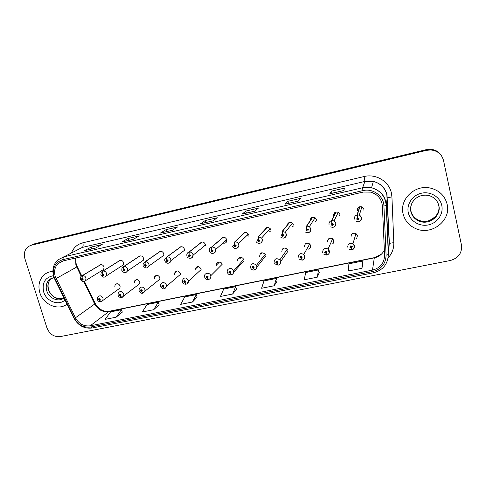 <?xml version="1.0" encoding="UTF-8"?>
<svg xmlns="http://www.w3.org/2000/svg" width="486" height="486" viewBox="0 0 486 486"><rect width="100%" height="100%" fill="white"/><g stroke="black" fill="none" stroke-linecap="round" stroke-linejoin="round"><path stroke-width="0.73" d="M118.019 295.154L118.238 292.961C120.218 290.731 122.071 291.035 123.784 293.878L123.711 295.877L139.737 283.715L139.816 281.825C138.2 279.14 136.451 278.861 134.567 280.981L134.422 282.864M139.069 290.75L139.16 288.872C141.086 286.272 142.999 286.473 144.913 289.474L144.943 291.157L159.864 279.164L159.851 277.573C158.053 274.742 156.237 274.56 154.402 277.026L154.39 278.733M160.52 286.26L160.495 284.79C162.3 281.752 164.28 281.813 166.449 284.984L166.546 286.266L180.33 274.45L180.239 273.241C178.21 270.252 176.333 270.204 174.614 273.083L174.687 274.42M182.371 281.686L182.286 280.708C183.872 277.166 185.907 277.063 188.392 280.404L188.513 281.206L201.113 269.584L200.997 268.831C198.671 265.684 196.745 265.787 195.232 269.141L195.342 270.034M204.649 277.026L204.576 276.613C203.853 272.816 209.885 271.953 210.76 275.738L222.138 264.341C221.324 260.769 215.626 261.608 216.3 265.186L216.373 265.563M222.236 264.925L221.877 264.882M308.64 249.16C310.268 248.48 310.943 247.271 310.669 245.533L309.734 243.96C306.472 242.393 304.716 243.358 304.467 246.852M310.754 246.123L310.202 246.366M332.406 243.99C333.633 243.176 334.119 242.052 333.852 240.613L332.618 238.772C329.387 237.557 327.692 238.62 327.534 241.955M333.925 241.02L333.578 241.256M356.663 238.492L357.483 235.589L355.971 233.553C352.781 232.618 351.135 233.754 351.038 236.961M97.358 299.479L97.71 297.043C99.703 295.111 101.477 295.5 103.044 298.21L102.868 300.445L119.951 288.125L120.127 286.005C118.663 283.453 116.974 283.095 115.073 284.93L114.799 286.91M121.561 266.049L123.377 264.87L123.632 262.586C122.399 260.21 120.795 259.718 118.827 261.116M139.877 255.934L123.699 266.492L123.572 269.019L122.958 270.234C123.979 271.395 124.616 271.255 124.872 269.815L123.657 269.001L123.948 266.437C125.692 266.31 126.901 267.118 127.581 268.861L127.46 271.012L143.413 260.192L143.54 258.157C142.246 255.703 140.594 255.247 138.583 256.778M160.101 251.408L145.035 261.778L144.962 264.323L144.324 265.55C145.357 266.723 146.007 266.577 146.274 265.125L145.047 264.305L145.29 261.723C147.064 261.596 148.285 262.41 148.965 264.171L148.971 265.951L163.806 255.332L163.806 253.649C162.439 251.11 160.732 250.691 158.685 252.38M180.683 246.797L166.777 256.979L166.759 259.536L166.103 260.775C167.141 261.96 167.804 261.814 168.089 260.344L166.85 259.518L167.038 256.924C168.842 256.79 170.088 257.61 170.762 259.39L170.865 260.672L184.528 250.266L184.431 249.057C182.979 246.426 181.217 246.05 179.14 247.927M201.641 242.107L188.945 252.088L188.981 254.658L188.307 255.909C189.352 257.106 190.026 256.954 190.33 255.466L189.072 254.634L189.212 252.027C191.047 251.888 192.304 252.72 192.978 254.518L193.094 255.168L205.542 244.999L205.438 244.385C203.871 241.645 202.048 241.329 199.953 243.431M205.548 245.315L205.244 245.248M222.916 243.091C225.662 243.565 226.962 242.411 226.828 239.628L226.81 239.58C225.091 236.761 223.202 236.536 221.142 238.899M248.692 235.929L247.538 235.832M270.878 231.026L269.687 231.081M293.483 225.96L292.353 226.197M316.532 220.711L315.572 221.106M340.024 215.255L339.35 215.717M363.953 209.569L363.656 209.909M102.181 270.344L103.706 269.402L104.071 266.942C102.892 264.633 101.331 264.117 99.399 265.399M243.662 259.767L243.565 259.463C242.374 255.897 236.676 257.446 237.794 261.012M265.581 255.114L265.247 254.306C262.039 251.809 260.162 252.501 259.609 256.383M287.912 250.369L287.293 249.136C284.024 247.137 282.208 247.982 281.825 251.663M248.613 234.781L248.34 234.088C246.25 231.755 244.379 231.84 242.727 234.343M270.805 229.842L270.18 228.608C267.792 226.749 265.97 227.138 264.718 229.787M293.416 224.811L292.414 223.171C289.747 221.719 287.991 222.412 287.159 225.249M316.453 219.684L315.092 217.758C312.109 216.677 310.451 217.679 310.111 220.759M339.939 214.46L338.256 212.327C335.14 211.574 333.566 212.759 333.536 215.887M363.88 209.132L361.912 206.86C358.862 206.331 357.338 207.577 357.35 210.584M311.666 218.427L311.66 217.619M39.852 292.748C43.242 304.667 58.454 311.101 67.025 304.108C58.454 311.101 43.242 304.667 39.852 292.748C37.841 285.513 39.245 279.559 44.062 274.882C39.245 279.559 37.841 285.513 39.852 292.748M403.107 213.858C404.868 220.802 409.157 225.747 415.961 228.699C431.483 235.777 451.324 220.632 447.144 204.296C444.89 195.7 439.259 190.287 430.25 188.052C414.777 184.37 399.243 199.473 403.107 213.858C404.868 220.802 409.157 225.747 415.961 228.699C431.483 235.777 451.324 220.632 447.144 204.296C444.89 195.7 439.259 190.287 430.25 188.052C414.777 184.37 399.243 199.473 403.107 213.858M55.234 276.4C53.831 271.31 54.766 267.045 58.047 263.606L62.998 260.946L363.249 192.067L370.763 192.14C377.78 194.339 381.656 198.993 382.397 206.113L384.584 255.265C384.305 263.066 380.271 268.023 372.476 270.125L90.177 325.827C83.829 326.568 78.908 323.895 75.415 317.808L55.234 276.4M54.104 276.649L74.364 318.245C78.191 324.915 83.586 327.85 90.554 327.042L372.805 271.516C381.352 269.208 385.781 263.776 386.091 255.217L383.928 206.034C383.782 195.98 372.908 188.027 362.908 190.621L62.609 259.694C55.046 262.361 52.209 268.017 54.104 276.649M441.823 156.285C439.271 152.173 435.486 149.937 430.462 149.591L426.398 149.992L33.109 244.464L30.8 245.375L33.109 244.464L426.398 149.992L430.462 149.591C435.486 149.937 439.271 152.173 441.823 156.285M343.481 190.621L344.884 188.027L331.501 191.138L329.769 193.805L343.481 190.621M343.493 190.597L329.769 193.805M332.011 193.252L331.501 191.138M298.349 201.083L300.834 198.276L287.925 201.283L285.13 204.15L298.349 201.083M285.203 204.108L298.38 201.052L285.13 204.15M288.441 203.355L287.925 201.283M254.84 211.173L258.327 208.172L245.861 211.07L242.089 214.126L254.84 211.173M242.192 214.077L254.883 211.137L242.089 214.126M246.396 213.105L245.861 211.07M95.371 248.139L102.212 244.507L91.319 247.04L84.272 250.715L95.371 248.139M95.444 248.103L84.272 250.715M91.89 248.923L91.319 247.04M133.2 239.373L139.294 235.874L128.037 238.492L121.719 242.034L133.2 239.373M133.267 239.337L121.719 242.034M128.596 240.412L128.037 238.492M172.342 230.297L177.627 226.956L165.993 229.659L160.459 233.049L172.342 230.297M172.396 230.261L160.459 233.049M166.54 231.615L165.993 229.659M212.868 220.905L217.285 217.722L205.244 220.529L200.56 223.754L212.868 220.905M212.911 220.869L200.56 223.754M205.785 222.515L205.244 220.529M52.883 271.358C49.487 271.571 46.547 272.743 44.062 274.882C46.547 272.743 49.487 271.571 52.883 271.358M443.518 160.471C441.744 154.129 437.449 150.624 430.639 149.949L426.544 150.35L31.359 245.223L28.704 246.335C24.762 249.209 23.498 253.315 24.895 258.655L46.96 327.922C49.602 334.247 54.025 337.144 60.228 336.61L450.309 260.508C458.529 258.115 462.241 252.914 461.439 244.914L443.518 160.471M317.291 277.184L318.5 269.949L305.7 272.531L304.212 279.784L317.291 277.184L319.247 272.603M361.936 268.302L362.143 261.14L348.887 263.819L348.371 271L361.936 268.302L362.842 263.855M192.492 302.006L196.295 294.601L184.741 296.934L180.707 304.345L192.492 302.006L197.164 297.092M153.673 309.722L158.229 302.28L147.051 304.54L142.283 311.988L153.673 309.722L159.135 304.722M116.136 317.188L121.391 309.716L110.571 311.897L105.116 319.381L116.136 317.188L122.332 312.103M274.226 285.75L276.358 278.448L264.001 280.944L261.602 288.259L274.226 285.75L277.154 281.048M232.648 294.018L235.649 286.661L223.7 289.073L220.456 296.442L232.648 294.018L236.482 289.206M235.649 286.661L236.494 289.243M196.295 294.601L197.176 297.128M158.229 302.28L159.147 304.758M121.391 309.716L122.344 312.14M276.358 278.448L277.16 281.084M318.5 269.949L319.259 272.64M362.143 261.14L362.854 263.898M441.586 155.891C439.052 151.802 435.286 149.585 430.292 149.238L426.246 149.639L34.846 243.717L32.55 244.616M100.493 264.749L82.207 275.653L81.982 278.156L81.405 279.341C82.407 280.477 83.021 280.343 83.246 278.934L82.061 278.138L82.693 279.055L82.644 279.407L81.958 279.219L81.982 278.156M82.061 278.138L82.444 275.598C84.127 275.477 85.311 276.273 85.992 277.98L85.621 280.586L84.631 281.388M100.724 264.694L82.444 275.598M101.276 301.703L99.745 300.372L100.335 299.2C99.332 298.064 98.713 298.191 98.482 299.589L99.666 300.384L99.065 299.163L99.776 299.315L99.509 299.789M99.666 300.384L100.96 301.8M99.739 299.643L99.745 300.372M120.012 260.381L102.759 271.115L102.582 273.63L101.987 274.827C103.002 275.975 103.627 275.841 103.864 274.42L102.668 273.612L103.299 274.541L103.263 274.869L102.552 274.705L102.582 273.63M102.668 273.612L103.002 271.06C104.715 270.939 105.912 271.741 106.592 273.466L106.337 275.878L105.201 276.899M120.249 260.326L103.002 271.06M123.657 269.001L124.276 270.234L123.529 270.107L123.572 269.019M140.114 255.879L123.948 266.437M145.047 264.305L145.691 265.496L144.913 265.423L144.962 264.323M160.337 251.353L145.29 261.723M166.85 259.518L167.506 260.654L166.698 260.648L166.759 259.536M180.926 246.742L167.038 256.924M121.962 297.42L120.485 296.059L121.093 294.874C120.085 293.726 119.453 293.86 119.204 295.269L120.406 296.077L119.781 294.874L120.528 294.996L120.485 296.059M120.406 296.077L121.658 297.511M143.036 293.052L141.614 291.667L142.246 290.47C141.226 289.31 140.582 289.443 140.32 290.871L141.535 291.679L140.891 290.513L141.663 290.585L141.614 291.667M141.535 291.679L142.738 293.137M164.505 288.605L163.15 287.19L163.794 285.975C162.767 284.808 162.111 284.942 161.832 286.388L163.065 287.208L162.409 286.084L163.205 286.102L163.15 287.19M163.065 287.208L164.219 288.684M189.072 254.634L189.74 255.697L188.914 255.776L188.981 254.658M201.89 242.052L189.212 252.027M222.983 237.332L211.544 247.101L211.641 249.676L210.942 250.952C211.999 252.155 212.686 252.003 213.002 250.497L211.726 249.658L212.388 250.636L211.562 250.812L211.641 249.676M211.726 249.658L211.811 247.04C213.658 246.894 214.927 247.714 215.614 249.5L215.632 249.549C215.954 251.128 215.462 252.313 214.144 253.115M223.232 237.271L211.811 247.04M244.719 232.466L234.586 242.01L234.744 244.604L234.021 245.892C235.09 247.107 235.789 246.955 236.129 245.43L234.835 244.586L235.497 245.57L234.683 245.837L234.744 244.604M235.503 245.6L235.151 245.236M234.574 243.978L234.058 245.211M234.835 244.586L234.86 241.949C236.409 241.779 237.605 242.374 238.438 243.747L238.729 244.482C239.045 246.056 238.547 247.246 237.235 248.067M244.974 232.405L234.86 241.949M186.387 284.073L185.093 282.627L185.761 281.4C184.723 280.222 184.054 280.361 183.763 281.819L185.002 282.645L184.346 281.576L185.16 281.528L185.093 282.627M185.166 281.746L184.856 282.02M185.002 282.645L186.108 284.146M208.567 279.523C210.201 278.958 210.948 277.779 210.815 275.987C211.015 277.737 210.304 278.891 208.694 279.45L207.461 277.974L208.148 276.734C207.103 275.544 206.422 275.684 206.113 277.16L207.37 277.992L206.714 276.99L207.54 276.862L207.461 277.974M207.546 277.044L207.224 277.366M207.37 277.992L208.421 279.517M231.433 274.742L230.267 273.235L230.978 271.978C229.921 270.775 229.228 270.921 228.9 272.409L230.176 273.254L229.526 272.281L230.346 272.075L230.267 273.235M230.37 272.251L230.036 272.616M243.735 260.97L233.645 272.263M230.176 273.254L231.16 274.797M266.857 227.509L258.09 236.822L258.309 239.428L257.562 240.734C258.643 241.961 259.354 241.803 259.712 240.26L258.4 239.41L259.068 240.406L258.285 240.752L258.309 239.428M259.081 240.461L258.631 240.054M258.133 238.76L257.55 240.236M258.4 239.41L258.37 236.761L261.62 238.006L262.288 239.319C262.598 240.88 262.1 242.077 260.794 242.915M267.124 227.448L258.37 236.761M289.419 222.46L282.062 231.53L282.348 234.149L281.582 235.467C282.67 236.712 283.399 236.554 283.769 234.987L282.445 234.124L283.113 235.133L282.372 235.552L282.348 234.149M283.125 235.206L282.591 234.787M282.159 233.438L281.546 235.218M282.445 234.124L282.354 231.47L285.252 232.296L286.321 234.045C286.619 235.595 286.126 236.797 284.832 237.654M289.686 222.4L282.354 231.47M312.407 217.315L306.526 226.13L306.879 228.76L306.083 230.097C307.182 231.354 307.93 231.19 308.318 229.611L306.976 228.736L307.65 229.757L306.939 230.218L306.879 228.76M307.662 229.823L307.037 229.428M306.684 228.019L306.071 230.103M306.976 228.736L306.818 226.069L309.388 226.61L310.846 228.669C311.131 230.194 310.645 231.397 309.369 232.278M312.68 217.254L306.818 226.069M335.838 212.066L331.495 220.62L331.914 223.262L331.094 224.617C332.199 225.887 332.965 225.717 333.378 224.119L332.017 223.238L332.691 224.265L332.011 224.769L331.914 223.262M332.703 224.319L331.993 224.028M332.017 223.238L331.792 220.553L334.064 220.905L335.869 223.177C336.148 224.678 335.668 225.881 334.423 226.78M336.118 212.005L331.792 220.553M359.725 206.72L356.973 214.994L357.471 217.649L356.621 219.022C357.745 220.304 358.516 220.134 358.954 218.512L357.575 217.625L358.255 218.664L357.593 219.192L357.471 217.649M358.255 218.676L357.459 218.445M357.575 217.625L357.277 214.927L359.306 215.146L361.414 217.576C361.681 219.046 361.213 220.237 360.011 221.16M360.011 206.659L357.277 214.927M254.615 269.937L253.522 268.4L254.257 267.13C253.188 265.909 252.483 266.061 252.137 267.567L253.431 268.418L252.775 267.434L253.577 267.154L253.522 268.4M253.637 267.349L253.291 267.774M253.613 267.227L253.23 266.917M265.678 255.976L256.924 267.014M253.431 268.418L254.342 269.991M278.265 265.04L277.245 263.467L277.998 262.179C276.923 260.952 276.206 261.103 275.841 262.628L277.148 263.485L276.485 262.495L277.269 262.148L277.245 263.467M277.36 262.337L277.014 262.835M277.348 262.3L276.868 261.966M288.01 251.189L280.61 261.583M277.148 263.485L277.98 265.095M302.383 260.04L301.442 258.437L302.225 257.13C301.138 255.891 300.403 256.043 300.014 257.592L301.344 258.455L300.676 257.452L301.435 257.051L301.442 258.437M301.527 257.313L301.211 257.799M301.514 257.264L300.992 256.93M301.344 258.455L302.14 260.022M304.582 255.685L304.084 256.559M301.557 257.258L301.247 257.793M326.993 254.943L326.13 253.303L326.938 251.985C325.839 250.727 325.091 250.885 324.684 252.453L326.033 253.321L325.359 252.313L326.094 251.863L326.13 253.303M326.142 252.191L325.899 252.659M326.13 252.137L325.602 251.815M326.033 253.321L326.762 254.871M328.919 249.883L328.147 251.657M326.258 252.1L325.936 252.653M352.107 249.743L351.329 248.067L352.162 246.724C351.056 245.46 350.291 245.618 349.865 247.204L351.226 248.085L350.552 247.064L351.263 246.584L351.329 248.067M351.269 246.979L351.099 247.417M351.25 246.9L350.722 246.602M351.226 248.085L351.876 249.579M353.522 243.954L352.812 246.39M351.457 246.815L351.135 247.404M75.652 258.042L75.865 265.022L81.192 276.34M71.466 252.92C73.586 247.611 77.365 244.233 82.802 242.806L364.117 176.533L364.907 181.448L82.225 247.459L76.812 250.205M364.117 176.533C375.915 173.478 389.055 181.387 391.418 193.057L391.929 196.891L393.824 242.745C393.964 248.528 392.062 253.571 388.12 257.872M386.844 194.734C384.955 187.796 380.453 183.356 373.345 181.424L364.907 181.448L362.592 187.766L371.583 187.76C380.526 190.391 385.471 196.216 386.425 205.238L388.539 254.202L389.231 243.869L386.844 194.734M53.727 276.649L54.687 279.055L55.058 279.031M74.018 318.318C78.264 325.705 84.327 328.931 92.2 327.983L90.554 327.042M372.805 271.516L373.394 272.822C382.901 270.277 387.883 264.171 388.332 254.5L388.539 254.202M386.091 255.217L388.332 254.5L386.212 205.463L387.257 197.82L391.929 196.891M54.73 279.14L73.921 318.105L74.364 318.245M383.928 206.034L386.212 205.463C385.325 196.374 380.447 190.469 371.583 187.76L373.345 181.424C380.465 183.265 385.015 187.639 386.996 194.546L389.401 243.614C390.137 243.146 391.607 242.86 393.824 242.745M362.908 190.621L362.592 187.766L63.672 256.869L62.609 259.694M53.636 276.364C51.923 269.845 53.284 264.396 57.713 260.004L82.225 247.459C83.203 246.7 83.392 245.144 82.802 242.806M426.544 150.35L426.246 149.639M31.359 245.223L34.846 243.717M388.988 247.471L388.922 248.492M372.476 270.125L374.299 257.866C378.922 256.821 382.275 254.239 384.353 250.126M56.103 278.569L77.28 266.699L81.8 275.975M75.415 317.808L94.697 304.042C97.972 309.782 102.613 312.285 108.633 311.55L374.299 257.866L381.619 253.99M83.78 281.649L94.697 304.042L95.256 303.586C98.743 309.382 103.421 311.927 109.289 311.24L374.402 257.647M90.177 325.827L109.289 311.24M94.399 303.428L95.256 303.586L84.473 281.461M76.545 266.802L77.28 266.699C75.846 263.74 75.415 260.83 75.98 257.963M80.324 279.304L80.907 276.51L82.207 275.653M101.1 301.788L102.868 300.445L101.768 301.52M51.868 278.041L50.884 278.836C48.017 281.777 47.203 285.458 48.43 289.887C51.814 297.396 57.008 300.099 64.012 297.991C56.437 299.637 51.322 296.879 48.667 289.717C47.415 285.282 48.157 281.655 50.884 278.836L49.232 279.748C46.358 282.7 45.538 286.4 46.771 290.841C48.916 298.428 58.618 302.492 64.024 298.015M53.448 275.684C45.101 277.385 41.839 282.797 43.667 291.922C46.328 301.387 58.697 306.119 65.002 300.008M51.71 278.107L49.232 279.748L54.007 277.463M100.851 274.79L101.288 272.184L102.759 271.115M121.81 270.368C123.663 273.102 125.546 273.32 127.46 271.012L126.166 272.324M121.761 270.192L122.035 267.847L123.699 266.492M143.115 265.69C145.375 268.624 147.331 268.709 148.971 265.951L147.531 267.665M143.06 265.508L143.17 263.527L145.035 261.778M164.821 260.921C166.662 264.864 170.774 263.084 170.865 260.672L169.304 262.908M164.772 260.733L164.742 259.245L166.777 256.979M121.798 297.499L123.711 295.877L122.49 297.219M142.878 293.131L144.943 291.157L143.607 292.833M164.359 288.684L166.546 286.266L165.125 288.368M410.627 207.814L410.931 210.991C412.092 215.547 414.935 218.718 419.461 220.523C429.26 224.575 441.227 215.012 438.633 204.964M415.573 198.586C411.581 202.225 410.05 206.593 410.992 211.677C412.158 216.258 415.02 219.447 419.57 221.258C429.424 225.34 441.458 215.723 438.846 205.621C437.485 200.384 434.083 197 428.646 195.475C416.623 193.288 408.835 203.251 410.907 211.817C412.146 216.398 415.038 219.544 419.57 221.258L419.461 220.523C422.917 221.659 426.35 221.616 429.758 220.389L435.225 216.799M441.78 205.463C440.012 196.891 430.414 191.132 421.447 193.209C412.456 195.172 406.363 204.339 408.313 212.728C410.129 221.148 419.479 226.84 428.397 224.909C437.333 223.098 443.675 214.004 441.78 205.463M204.442 245.193L205.535 245.515M186.952 256.061C186.976 258.838 193.379 259.463 193.094 255.168L191.508 258.06M186.897 255.867L186.8 255.004C186.861 253.516 187.572 252.544 188.945 252.088M226.907 240.849L225.698 240.625L226.901 240.862M226.749 241.475L225.237 241.032M209.448 250.91L209.417 250.764C209.162 248.935 209.867 247.714 211.544 247.101M247.368 236.002L248.674 236.081M197.869 266.784L197.832 266.474M186.253 284.146C187.645 283.703 188.398 282.724 188.513 281.206L187.055 283.806M219.107 261.96L219.137 262.422M218.688 262.859L218.53 262.009M240.224 257.386L240.321 258.285M239.732 258.26L239.61 257.519M227.345 272.281C226.148 268.491 232.186 266.875 233.456 270.659L233.566 270.981C233.875 272.458 233.426 273.606 232.223 274.414M266.152 228.262L266.14 227.806M269.542 231.251L270.854 231.154M289.018 222.6L288.97 223.019M288.338 223.791L288.259 223.056M292.232 226.355L293.471 226.069M311.55 217.862L311.739 218.317M311.575 217.673L311.562 218.579M310.906 218.931L310.809 218.329M315.475 221.258L316.526 220.814M334.544 212.753L334.623 213.767M339.283 215.869L340.024 215.347M329.04 224.678C328.749 222.679 329.569 221.33 331.495 220.62M357.969 207.868L358.054 208.537M363.613 210.055L363.959 209.648M354.446 219.107C354.16 217.084 355.005 215.717 356.973 214.994M261.723 252.775L261.814 253.704M261.189 253.68L261.073 253.018M250.478 267.458C251.049 263.339 253.048 262.616 256.462 265.277L256.821 266.134C257.118 267.598 256.675 268.74 255.484 269.572M283.611 248.139L283.703 249.032M283.034 249.02L282.943 248.504M274.068 262.537C274.462 258.631 276.394 257.744 279.869 259.876L280.537 261.189C280.829 262.634 280.392 263.776 279.213 264.627M310.098 246.548L310.761 246.244M305.901 243.48L305.992 244.276M298.131 257.519C298.392 253.807 300.257 252.787 303.732 254.464L304.728 256.14C305.014 257.562 304.582 258.71 303.434 259.573M333.499 241.433L333.931 241.129M328.615 238.814L328.7 239.434M322.68 252.398C322.844 248.85 324.648 247.732 328.099 249.032L329.417 250.995C329.69 252.386 329.271 253.522 328.153 254.403M351.773 234.143L351.84 234.495M347.733 247.174C347.836 243.759 349.586 242.563 352.988 243.565L354.61 245.74L353.401 249.118M116.749 283.763L115.073 284.93M219.338 262.227L216.3 265.186M198.209 266.48L195.232 269.141M177.244 270.896L174.614 273.083M156.68 275.252L154.402 277.026M136.523 279.547L134.567 280.981M58.047 263.606L63.32 260.867M92.2 327.983L373.394 272.822M430.639 149.949L430.292 149.238M388.369 250.247L388.174 250.74M212.923 220.863L200.682 223.7M172.409 230.255L160.599 232.994M133.279 239.325L121.877 241.967M95.456 248.097L84.449 250.648M343.499 190.591L329.812 193.762M103.706 269.402L85.621 280.586C83.738 282.311 81.988 281.941 80.372 279.462M97.413 299.68C98.075 301.247 99.217 301.964 100.845 301.836M123.377 264.87L106.337 275.878C104.411 277.858 102.601 277.549 100.9 274.955M145.278 264.919L144.913 265.174M167.117 260.138L166.686 260.46M118.08 295.367C118.742 296.952 119.896 297.681 121.543 297.554M141.219 290.257L140.891 290.513M139.136 290.968C140.405 292.906 141.566 293.641 142.623 293.186M162.786 285.768L162.409 286.084M160.58 286.491C162.251 288.599 163.424 289.346 164.098 288.733M189.394 255.278L188.896 255.679M226.81 239.58L215.632 249.549C216.829 253.546 210.329 254.992 209.502 251.11M212.109 250.326L211.556 250.806M232.63 246.42C234.343 250.642 240.169 247.24 238.711 244.501L238.438 243.747L248.34 234.088M235.188 245.351L234.683 245.837M234.058 245.059L233.013 246.062M184.765 281.194L184.346 281.576M182.438 281.923C183.107 283.575 184.291 284.334 185.992 284.201M207.176 276.528L206.714 276.99M204.715 277.269C205.396 278.952 206.593 279.723 208.306 279.578M243.565 259.463L233.553 270.994C233.796 272.932 233.055 274.201 231.318 274.815M230.024 271.777L229.532 272.312M227.418 272.525C228.08 274.213 229.289 274.991 231.05 274.869M256.414 241.882C257.544 244.197 262.58 244.094 262.252 239.355L261.62 238.006L270.18 228.608M258.722 240.278L258.285 240.752M280.708 237.107C283.715 239.112 285.568 238.11 286.266 234.1L285.252 232.296L292.414 223.171M282.737 235.084L282.372 235.552M311.708 218.366L311.538 218.007M305.481 232.095C308.786 233.45 310.554 232.332 310.779 228.742L309.388 226.61L315.092 217.758M307.231 229.769L306.939 230.218M330.711 226.877C333.791 227.983 335.486 226.78 335.79 223.268L334.064 220.905L338.256 212.327M332.224 224.325L332.011 224.769M332.339 223.925L332.157 224.283M356.42 221.476C359.397 222.357 361.031 221.094 361.329 217.679C360.436 215.857 359.762 215.012 359.306 215.146L361.912 206.86M357.726 218.767L357.593 219.192M357.714 218.311L357.599 218.682M265.247 254.306L256.462 265.277L256.79 266.164C257.039 268.09 256.28 269.372 254.518 270.009M253.261 266.99L252.817 267.543M250.758 268.175C251.541 269.584 252.702 270.216 254.245 270.064M287.293 249.136L279.869 259.876L280.495 261.237C280.726 264.427 278.357 265.198 278.174 265.107M276.947 262.118L276.57 262.659M274.639 263.722L277.901 265.162M309.734 243.96L303.732 254.464L304.673 256.213C304.418 258.825 303.635 260.119 302.31 260.107M301.113 257.137L300.804 257.671M299.024 259.087L302.031 260.162M332.618 238.772L328.099 249.032L329.35 251.086C329.569 253.054 328.761 254.366 326.932 255.004M325.76 252.046L325.529 252.568M325.523 251.857L325.353 252.24M323.889 254.269L326.647 255.065M355.971 233.553L352.988 243.565L354.531 245.849C354.744 247.836 353.917 249.148 352.064 249.798M350.916 246.833L350.758 247.344M349.246 249.269L351.773 249.859"/></g></svg>
